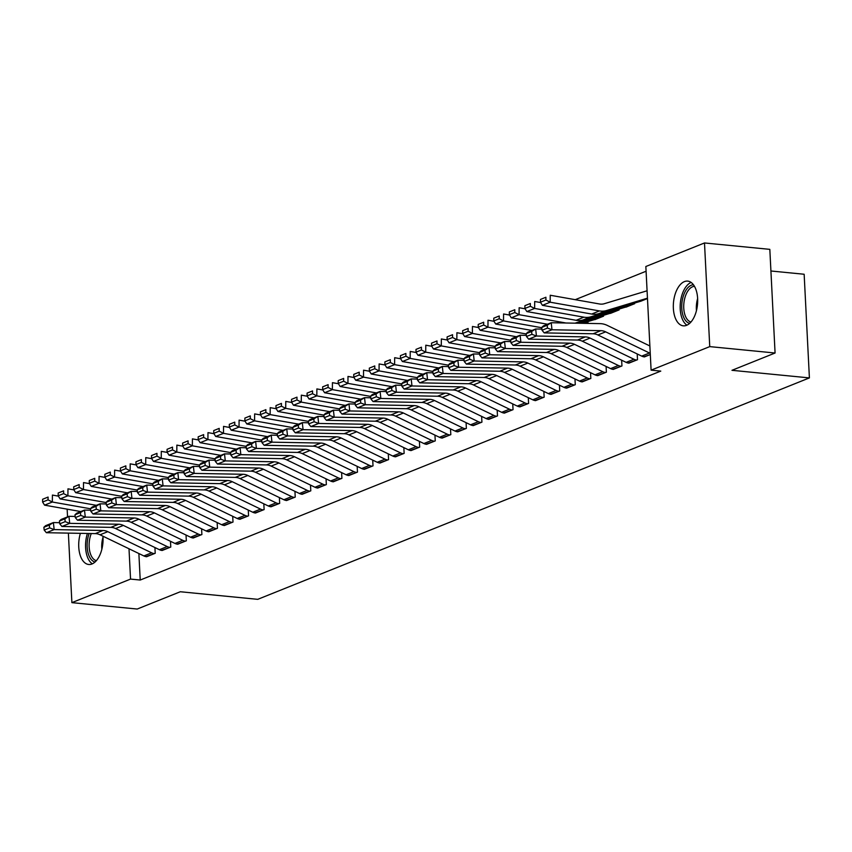 <?xml version="1.0" encoding="UTF-8"?>
<svg xmlns="http://www.w3.org/2000/svg" width="852" height="852" viewBox="0 0 852 852"><rect width="100%" height="100%" fill="white"/><g stroke="black" fill="none" stroke-linecap="round" stroke-linejoin="round"><path stroke-width="1.28" d="M686.606 325.315A22.461 12.045 95.6 0 1 683.304 325.826A22.461 12.045 95.6 0 1 673.325 305.325A22.461 12.045 95.6 0 1 684.39 281.618A22.461 12.045 95.6 0 1 687.692 281.107A22.461 12.045 95.6 0 1 697.671 301.597A22.461 12.045 95.6 0 1 686.606 325.315M102.954 536.206A22.461 12.045 95.6 0 1 91.995 563.981A22.461 12.045 95.6 0 1 88.704 564.482A22.461 12.045 95.6 0 1 80.386 533.341M646.082 271.234L575.228 299.68M645.848 266.506L704.497 242.958L709.748 346.615L651.098 370.151L645.848 266.506M709.748 346.615L775.075 353.016L769.825 249.359L704.497 242.958M770.922 270.989L804.15 274.248L809.4 377.905L257.73 599.339L180.304 591.746L137.215 609.042L71.888 602.641L68.373 533.118M625.315 307.189L634.665 303.695L634.612 302.833M628.148 363.037L637.498 359.725L637.211 353.953M594.195 319.681L603.546 316.177L603.504 315.325M597.028 375.53L606.379 372.207L606.091 366.435M565.909 388.022L575.27 384.699L574.972 378.927M534.8 400.504L544.151 397.192L543.864 391.419M503.681 412.996L513.042 409.674L512.744 403.901M472.572 425.489L481.923 422.166L481.636 416.394M441.453 437.971L450.804 434.658L450.516 428.886M410.334 450.463L419.695 447.14L419.397 441.368M379.225 462.955L388.576 459.633L388.288 453.86M348.106 475.437L357.467 472.125L357.169 466.353M316.997 487.93L326.348 484.607L326.06 478.835M285.878 500.422L295.229 497.099L294.941 491.327M254.759 512.904L264.12 509.592L263.822 503.82M223.65 525.396L233.001 522.074L232.713 516.301M192.531 537.889L201.892 534.566L201.594 528.794M161.422 550.371L170.773 547.059L170.485 541.286M138.876 553.534L140.218 580.042L660.779 371.099L651.098 370.151M145.862 556.622L155.213 553.299L154.926 547.527M176.971 544.13L186.332 540.807L186.034 535.035M208.09 531.637L217.441 528.325L217.154 522.553M239.21 519.156L248.56 515.833L248.273 510.06M270.318 506.663L279.68 503.34L279.381 497.568M301.438 494.171L310.788 490.858L310.501 485.086M332.546 481.689L341.908 478.366L341.609 472.594M363.666 469.196L373.016 465.874L372.729 460.101M394.785 456.704L404.136 453.392L403.848 447.62M425.893 444.222L435.255 440.899L434.957 435.127M457.013 431.73L466.363 428.407L466.076 422.635M488.121 419.237L497.483 415.925L497.185 410.153M519.241 406.755L528.591 403.433L528.304 397.66M550.36 394.263L559.711 390.94L559.423 385.168M581.469 381.771L590.83 378.458L590.532 372.686M587.944 321.566L587.986 322.429L585.633 323.377M612.588 369.289L621.939 365.966L621.651 360.194M609.755 313.43L619.106 309.936L619.063 309.074M643.697 356.796L650.31 354.581M647.083 290.83A10.075 8.2 68.1 0 0 646.338 291.011L604.217 303.738A14.399 11.704 -111.9 0 1 599.531 303.983L550.243 295.25L550.179 302.204L542.404 305.325L591.682 314.047A21.598 17.562 68.1 0 0 598.732 313.674L640.885 301.193L647.467 298.551M67.542 516.876L67.159 509.145M140.218 580.042L130.548 579.094L71.888 602.641M775.075 353.016L731.974 370.311L809.4 377.905M129.003 548.773L130.548 579.094M146.661 556.739L146.608 556.729A10.075 8.2 -111.9 0 1 143.86 555.941L100.025 534.79A14.399 11.704 68.1 0 0 95.264 533.608L46.381 532.713L54.155 529.593L49.629 527.899L49.32 525.088L43.878 527.271L44.187 530.082L49.629 527.899M43.878 527.271L45.603 525.684L53.388 522.564L59.619 522.681M49.32 525.088L53.388 522.564L54.155 529.593L103.039 530.487A14.399 11.704 68.1 0 1 107.81 531.669L151.635 552.82A10.075 8.2 -111.9 0 0 154.393 553.608L154.436 553.608M44.187 530.082L46.381 532.713M58.373 496.13L52.409 495.076L52.345 502.02L90.578 508.793M48.042 499.847L48.074 497.067L42.621 499.261L42.6 502.03L48.042 499.847L52.345 502.02L44.57 505.151L80.791 511.562M42.621 499.261L48.074 497.067M44.57 505.151L42.6 502.03M162.221 550.488L162.168 550.488A10.075 8.2 -111.9 0 1 159.409 549.7L115.584 528.538A14.399 11.704 68.1 0 0 110.813 527.367L61.93 526.472L69.715 523.352L65.189 521.648L64.88 518.836L59.438 521.03L59.746 523.842L65.189 521.648M59.438 521.03L61.163 519.443L68.937 516.323L75.178 516.44M64.88 518.836L68.937 516.323L69.715 523.352L118.598 524.246A14.399 11.704 68.1 0 1 123.359 525.418L167.194 546.569A10.075 8.2 -111.9 0 0 169.942 547.367L169.995 547.367M59.746 523.842L61.93 526.472M177.77 544.247L177.727 544.236A10.075 8.2 -111.9 0 1 174.969 543.448L131.144 522.297A14.399 11.704 68.1 0 0 126.373 521.126L77.489 520.231L85.275 517.1L80.748 515.407L80.439 512.595L74.997 514.778L75.306 517.59L80.748 515.407M74.997 514.778L76.723 513.202L84.497 510.082L90.727 510.188M80.439 512.595L84.497 510.082L85.275 517.1L134.158 517.995A14.399 11.704 68.1 0 1 138.919 519.177L182.754 540.328A10.075 8.2 -111.9 0 0 185.502 541.116L185.555 541.126M75.306 517.59L77.489 520.231M73.932 489.889L67.968 488.835L67.904 495.779L106.138 502.552M63.602 493.606L63.623 490.827L58.181 493.01L58.16 495.789L63.602 493.606L67.904 495.779L60.119 498.899L96.351 505.321M58.181 493.01L63.623 490.827M60.119 498.899L58.16 495.789M89.492 483.648L83.517 482.583L83.464 489.538L121.698 496.311M79.161 487.365L79.183 484.586L73.741 486.769L73.719 489.549L79.161 487.365L83.464 489.538L75.679 492.658L111.91 499.08M73.741 486.769L79.183 484.586M75.679 492.658L73.719 489.549M95.051 562.022A19.436 10.426 95.6 0 1 88.097 536.994A19.436 10.426 95.6 0 1 89.141 533.501M91.27 533.533A17.998 9.649 -84.4 0 0 90.014 537.537A17.998 9.649 -84.4 0 0 96.351 560.691M87.415 533.469A22.322 11.971 -84.4 0 0 86.67 536.132A22.322 11.971 -84.4 0 0 92.314 563.843M689.651 323.355A19.436 10.426 95.6 0 1 682.697 298.328A19.436 10.426 95.6 0 1 693.443 284.76M694.465 286.315A17.998 9.649 -84.4 0 0 684.614 298.871A17.998 9.649 -84.4 0 0 690.961 322.024M691.121 282.438A22.322 11.971 -84.4 0 0 681.28 297.465A22.322 11.971 -84.4 0 0 686.925 325.176M193.329 538.006L193.287 537.995A10.075 8.2 -111.9 0 1 190.529 537.207L146.704 516.056A14.399 11.704 68.1 0 0 141.933 514.874L93.049 513.98L100.824 510.859L96.308 509.166L95.999 506.354L90.546 508.537L90.855 511.349L96.308 509.166M90.546 508.537L92.282 506.951L100.057 503.83L106.287 503.947M95.999 506.354L100.057 503.83L100.824 510.859L149.707 511.754A14.399 11.704 68.1 0 1 154.478 512.936L198.303 534.087A10.075 8.2 -111.9 0 0 201.061 534.875L201.115 534.875M90.855 511.349L93.049 513.98M208.889 531.755L208.836 531.755A10.075 8.2 -111.9 0 1 206.088 530.966L162.253 509.805A14.399 11.704 68.1 0 0 157.492 508.633L108.609 507.739L116.383 504.618L111.857 502.914L111.559 500.103L106.106 502.297L106.415 505.108L111.857 502.914M106.106 502.297L107.831 500.71L115.616 497.589L121.847 497.706M111.559 500.103L115.616 497.589L116.383 504.618L165.267 505.513A14.399 11.704 68.1 0 1 170.038 506.684L213.863 527.835A10.075 8.2 -111.9 0 0 216.621 528.634L216.664 528.634M106.415 505.108L108.609 507.739M105.052 477.397L99.077 476.343L99.013 483.286L137.257 490.06M94.721 481.114L94.742 478.334L89.3 480.528L89.268 483.297L94.721 481.114L99.013 483.286L91.239 486.407L127.47 492.829M89.3 480.528L94.742 478.334M91.239 486.407L89.268 483.297M120.601 471.156L114.637 470.102L114.573 477.045L152.806 483.819M110.27 474.873L110.302 472.093L104.86 474.276L104.828 477.056L110.27 474.873L114.573 477.045L106.798 480.166L143.03 486.588M104.86 474.276L110.302 472.093M106.798 480.166L104.828 477.056M224.449 525.514L224.395 525.503A10.075 8.2 -111.9 0 1 221.648 524.715L177.812 503.564A14.399 11.704 68.1 0 0 173.052 502.392L124.168 501.498L131.943 498.367L127.417 496.673L127.108 493.862L121.666 496.045L121.974 498.857L127.417 496.673M121.666 496.045L123.391 494.469L131.176 491.348L137.406 491.455M127.108 493.862L131.176 491.348L131.943 498.367L180.826 499.261A14.399 11.704 68.1 0 1 185.598 500.443L229.422 521.594A10.075 8.2 -111.9 0 0 232.181 522.382L232.223 522.393M121.974 498.857L124.168 501.498M136.16 464.915L130.196 463.85L130.132 470.805L168.366 477.578M125.83 468.632L125.862 465.852L120.409 468.036L120.388 470.815L125.83 468.632L130.132 470.805L122.358 473.925L158.578 480.336M120.409 468.036L125.862 465.852M122.358 473.925L120.388 470.815M240.008 519.273L239.955 519.262A10.075 8.2 -111.9 0 1 237.197 518.474L193.372 497.323A14.399 11.704 68.1 0 0 188.601 496.141L139.717 495.246L147.502 492.126L142.976 490.432L142.667 487.621L137.225 489.804L137.534 492.616L142.976 490.432M137.225 489.804L138.951 488.217L146.725 485.097L152.966 485.214M142.667 487.621L146.725 485.097L147.502 492.126L196.386 493.02A14.399 11.704 68.1 0 1 201.147 494.203L244.982 515.353A10.075 8.2 -111.9 0 0 247.73 516.142L247.783 516.142M137.534 492.616L139.717 495.246M151.72 458.664L145.756 457.609L145.692 464.553L183.925 471.326M141.389 462.38L141.411 459.601L135.969 461.795L135.947 464.564L141.389 462.38L145.692 464.553L137.907 467.673L174.138 474.095M135.969 461.795L141.411 459.601M137.907 467.673L135.947 464.564M255.557 513.021L255.515 513.021A10.075 8.2 -111.9 0 1 252.756 512.233L208.932 491.072A14.399 11.704 68.1 0 0 204.16 489.9L155.277 489.005L163.062 485.885L158.536 484.181L158.227 481.369L152.785 483.563L153.094 486.375L158.536 484.181M152.785 483.563L154.51 481.976L162.285 478.856L168.515 478.973M158.227 481.369L162.285 478.856L163.062 485.885L211.946 486.78A14.399 11.704 68.1 0 1 216.706 487.951L260.542 509.102A10.075 8.2 -111.9 0 0 263.289 509.901L263.343 509.901M153.094 486.375L155.277 489.005M278.902 503.66L271.074 506.77A10.075 8.2 -111.9 0 1 268.316 505.981L224.491 484.831A14.399 11.704 68.1 0 0 219.72 483.659L170.837 482.764L178.611 479.633L174.096 477.94L173.787 475.128L168.334 477.312L168.643 480.123L174.096 477.94M168.334 477.312L170.07 475.735L177.844 472.615L184.075 472.722M173.787 475.128L177.844 472.615L178.611 479.633L227.495 480.528A14.399 11.704 68.1 0 1 232.266 481.71L276.091 502.861A10.075 8.2 -111.9 0 0 278.849 503.649M168.643 480.123L170.837 482.764M286.677 500.539L286.623 500.529A10.075 8.2 -111.9 0 1 283.876 499.741L240.04 478.59A14.399 11.704 68.1 0 0 235.28 477.408L186.396 476.513L194.171 473.392L189.645 471.699L189.346 468.888L183.894 471.071L184.202 473.882L189.645 471.699M183.894 471.071L185.619 469.484L193.404 466.363L199.634 466.481M189.346 468.888L193.404 466.363L194.171 473.392L243.054 474.287A14.399 11.704 68.1 0 1 247.825 475.469L291.65 496.62A10.075 8.2 -111.9 0 0 294.409 497.408L294.451 497.408M184.202 473.882L186.396 476.513M302.236 494.288L302.183 494.288A10.075 8.2 -111.9 0 1 299.435 493.5L255.6 472.338A14.399 11.704 68.1 0 0 250.839 471.167L201.956 470.272L209.73 467.152L205.204 465.448L204.895 462.636L199.453 464.83L199.762 467.642L205.204 465.448M199.453 464.83L201.178 463.243L208.964 460.123L215.194 460.24M204.895 462.636L208.964 460.123L209.73 467.152L258.614 468.046A14.399 11.704 68.1 0 1 263.385 469.218L307.21 490.369A10.075 8.2 -111.9 0 0 309.968 491.167L310.011 491.167M199.762 467.642L201.956 470.272M317.796 488.047L317.743 488.036A10.075 8.2 -111.9 0 1 314.984 487.248L271.16 466.097A14.399 11.704 68.1 0 0 266.388 464.926L217.505 464.031L225.29 460.9L220.764 459.207L220.455 456.395L215.013 458.578L215.322 461.39L220.764 459.207M215.013 458.578L216.738 457.002L224.513 453.882L230.754 453.988M220.455 456.395L224.513 453.882L225.29 460.9L274.174 461.795A14.399 11.704 68.1 0 1 278.934 462.977L322.77 484.128A10.075 8.2 -111.9 0 0 325.517 484.916L325.57 484.926M215.322 461.39L217.505 464.031M333.345 481.806L333.302 481.795A10.075 8.2 -111.9 0 1 330.544 481.007L286.719 459.856A14.399 11.704 68.1 0 0 281.948 458.674L233.065 457.78L240.85 454.659L236.323 452.966L236.015 450.154L230.572 452.337L230.881 455.149L236.323 452.966M230.572 452.337L232.298 450.751L240.072 447.63L246.303 447.747M236.015 450.154L240.072 447.63L240.85 454.659L289.733 455.554A14.399 11.704 68.1 0 1 294.494 456.736L338.329 477.887A10.075 8.2 -111.9 0 0 341.077 478.675L341.13 478.675M230.881 455.149L233.065 457.78M348.905 475.554L348.862 475.554A10.075 8.2 -111.9 0 1 346.104 474.766L302.279 453.605A14.399 11.704 68.1 0 0 297.508 452.433L248.624 451.539L256.399 448.418L251.883 446.714L251.574 443.903L246.121 446.097L246.43 448.908L251.883 446.714M246.121 446.097L247.857 444.51L255.632 441.389L261.862 441.506M251.574 443.903L255.632 441.389L256.399 448.418L305.282 449.313A14.399 11.704 68.1 0 1 310.053 450.484L353.878 471.635A10.075 8.2 -111.9 0 0 356.637 472.434L356.69 472.434M246.43 448.908L248.624 451.539M364.464 469.314L364.411 469.303A10.075 8.2 -111.9 0 1 361.663 468.515L317.828 447.364A14.399 11.704 68.1 0 0 313.067 446.182L264.184 445.298L271.958 442.167L267.432 440.473L267.134 437.662L261.681 439.845L261.99 442.657L267.432 440.473M261.681 439.845L263.406 438.269L271.192 435.138L277.422 435.255M267.134 437.662L271.192 435.138L271.958 442.167L320.842 443.061A14.399 11.704 68.1 0 1 325.613 444.243L369.438 465.394A10.075 8.2 -111.9 0 0 372.196 466.182L364.411 469.303M261.99 442.657L264.184 445.298M380.024 463.073L379.971 463.062A10.075 8.2 -111.9 0 1 377.223 462.274L333.388 441.123A14.399 11.704 68.1 0 0 328.627 439.941L279.744 439.046L287.518 435.926L282.992 434.232L282.683 431.421L277.241 433.604L277.55 436.416L282.992 434.232M277.241 433.604L278.966 432.017L286.751 428.897L292.981 429.014M282.683 431.421L286.751 428.897L287.518 435.926L336.402 436.82A14.399 11.704 68.1 0 1 341.173 438.003L384.998 459.153A10.075 8.2 -111.9 0 0 387.756 459.942L387.798 459.942M277.55 436.416L279.744 439.046M395.584 456.821L395.53 456.821A10.075 8.2 -111.9 0 1 392.772 456.033L348.947 434.871A14.399 11.704 68.1 0 0 344.176 433.7L295.293 432.805L303.078 429.685L298.551 427.981L298.243 425.169L292.8 427.363L293.109 430.175L298.551 427.981M292.8 427.363L294.526 425.776L302.3 422.656L308.541 422.773M298.243 425.169L302.3 422.656L303.078 429.685L351.961 430.579A14.399 11.704 68.1 0 1 356.722 431.751L400.557 452.902A10.075 8.2 -111.9 0 0 403.305 453.701L403.358 453.701M293.109 430.175L295.293 432.805M411.133 450.58L411.09 450.57A10.075 8.2 -111.9 0 1 408.332 449.781L364.507 428.631A14.399 11.704 68.1 0 0 359.736 427.448L310.852 426.564L318.637 423.433L314.111 421.74L313.802 418.928L308.36 421.112L308.669 423.923L314.111 421.74M308.36 421.112L310.085 419.535L317.86 416.404L324.09 416.522M313.802 418.928L317.86 416.404L318.637 423.433L367.521 424.328A14.399 11.704 68.1 0 1 372.281 425.51L416.117 446.661A10.075 8.2 -111.9 0 0 418.864 447.449L418.918 447.46M308.669 423.923L310.852 426.564M426.692 444.339L426.65 444.329A10.075 8.2 -111.9 0 1 423.891 443.541L380.067 422.39A14.399 11.704 68.1 0 0 375.295 421.207L326.412 420.313L334.186 417.192L329.671 415.499L329.362 412.688L323.909 414.871L324.218 417.682L329.671 415.499M323.909 414.871L325.645 413.284L333.42 410.163L339.65 410.281M329.362 412.688L333.42 410.163L334.186 417.192L383.07 418.087A14.399 11.704 68.1 0 1 387.841 419.269L431.666 440.42A10.075 8.2 -111.9 0 0 434.424 441.208L434.477 441.208M324.218 417.682L326.412 420.313M442.252 438.088L442.199 438.088A10.075 8.2 -111.9 0 1 439.451 437.289L395.616 416.138A14.399 11.704 68.1 0 0 390.855 414.967L341.971 414.072L349.746 410.952L345.22 409.248L344.911 406.436L339.469 408.63L339.778 411.441L345.22 409.248M339.469 408.63L341.194 407.043L348.979 403.923L355.209 404.04M344.911 406.436L348.979 403.923L349.746 410.952L398.63 411.846A14.399 11.704 68.1 0 1 403.401 413.018L447.225 434.169A10.075 8.2 -111.9 0 0 449.984 434.967L450.026 434.967M339.778 411.441L341.971 414.072M457.812 431.847L457.758 431.836A10.075 8.2 -111.9 0 1 455.011 431.048L411.175 409.897A14.399 11.704 68.1 0 0 406.415 408.715L357.52 407.831L365.306 404.7L360.779 403.007L360.471 400.195L355.028 402.378L355.337 405.19L360.779 403.007M355.028 402.378L356.754 400.802L364.539 397.671L370.769 397.788M360.471 400.195L364.539 397.671L365.306 404.7L414.189 405.595A14.399 11.704 68.1 0 1 418.96 406.777L462.785 427.928A10.075 8.2 -111.9 0 0 465.543 428.716L457.758 431.836M355.337 405.19L357.52 407.831M473.371 425.606L473.318 425.595A10.075 8.2 -111.9 0 1 470.56 424.807L426.735 403.656A14.399 11.704 68.1 0 0 421.964 402.474L373.08 401.58L380.865 398.459L376.339 396.766L376.03 393.954L370.588 396.137L370.897 398.949L376.339 396.766M370.588 396.137L372.313 394.551L380.088 391.43L386.329 391.547M376.03 393.954L380.088 391.43L380.865 398.459L429.749 399.354A14.399 11.704 68.1 0 1 434.509 400.536L478.345 421.687A10.075 8.2 -111.9 0 0 481.092 422.475L481.146 422.475M370.897 398.949L373.08 401.58M488.92 419.354L488.878 419.354A10.075 8.2 -111.9 0 1 486.119 418.556L442.294 397.405A14.399 11.704 68.1 0 0 437.523 396.233L388.64 395.339L396.414 392.218L391.899 390.514L391.59 387.703L386.148 389.897L386.457 392.708L391.899 390.514M386.148 389.897L387.873 388.31L395.647 385.189L401.878 385.296M391.59 387.703L395.647 385.189L396.414 392.218L445.308 393.113A14.399 11.704 68.1 0 1 450.069 394.284L493.904 415.435A10.075 8.2 -111.9 0 0 496.652 416.234L496.705 416.234M386.457 392.708L388.64 395.339M504.48 413.113L504.437 413.103A10.075 8.2 -111.9 0 1 501.679 412.315L457.854 391.164A14.399 11.704 68.1 0 0 453.083 389.982L404.199 389.087L411.974 385.967L407.458 384.273L407.149 381.462L401.697 383.645L402.006 386.457L407.458 384.273M401.697 383.645L403.433 382.069L411.207 378.938L417.437 379.055M407.149 381.462L411.207 378.938L411.974 385.967L460.857 386.861A14.399 11.704 68.1 0 1 465.629 388.043L509.453 409.194A10.075 8.2 -111.9 0 0 512.212 409.982L512.265 409.993M402.006 386.457L404.199 389.087M520.039 406.873L519.986 406.862A10.075 8.2 -111.9 0 1 517.239 406.074L473.403 384.923A14.399 11.704 68.1 0 0 468.643 383.741L419.759 382.846L427.534 379.726L423.007 378.032L422.698 375.221L417.256 377.404L417.565 380.216L423.007 378.032M417.256 377.404L418.982 375.817L426.767 372.697L432.997 372.814M422.698 375.221L426.767 372.697L427.534 379.726L476.417 380.62A14.399 11.704 68.1 0 1 481.188 381.803L525.013 402.953A10.075 8.2 -111.9 0 0 527.771 403.742L527.814 403.742M417.565 380.216L419.759 382.846M535.599 400.621L535.546 400.621A10.075 8.2 -111.9 0 1 532.798 399.822L488.963 378.671A14.399 11.704 68.1 0 0 484.202 377.5L435.308 376.605L443.093 373.485L438.567 371.781L438.258 368.969L432.816 371.163L433.125 373.975L438.567 371.781M432.816 371.163L434.541 369.576L442.326 366.456L448.557 366.562M438.258 368.969L442.326 366.456L443.093 373.485L491.977 374.379A14.399 11.704 68.1 0 1 496.748 375.551L540.573 396.702A10.075 8.2 -111.9 0 0 543.331 397.501L543.374 397.501M433.125 373.975L435.308 376.605M551.159 394.38L551.106 394.37A10.075 8.2 -111.9 0 1 548.347 393.581L504.522 372.43A14.399 11.704 68.1 0 0 499.751 371.248L450.868 370.354L458.653 367.233L454.127 365.54L453.818 362.728L448.376 364.912L448.685 367.723L454.127 365.54M448.376 364.912L450.101 363.335L457.875 360.204L464.116 360.321M453.818 362.728L457.875 360.204L458.653 367.233L507.536 368.128A14.399 11.704 68.1 0 1 512.297 369.31L556.132 390.461A10.075 8.2 -111.9 0 0 558.88 391.249L558.933 391.26M448.685 367.723L450.868 370.354M574.493 385.008L566.665 388.129A10.075 8.2 -111.9 0 1 563.907 387.34L520.082 366.19A14.399 11.704 68.1 0 0 515.311 365.007L466.427 364.113L474.202 360.992L469.686 359.299L469.377 356.487L463.935 358.671L464.244 361.482L469.686 359.299M463.935 358.671L465.661 357.084L473.435 353.963L479.665 354.081M469.377 356.487L473.435 353.963L474.202 360.992L523.096 361.887A14.399 11.704 68.1 0 1 527.857 363.069L571.692 384.22A10.075 8.2 -111.9 0 0 574.44 385.008M464.244 361.482L466.427 364.113M167.28 452.423L161.305 451.368L161.252 458.312L199.485 465.085M156.949 456.139L156.97 453.36L151.528 455.543L151.507 458.323L156.949 456.139L161.252 458.312L153.466 461.433L189.698 467.854M151.528 455.543L156.97 453.36M153.466 461.433L151.507 458.323M182.839 446.182L176.865 445.117L176.801 452.071L215.034 458.845M172.509 449.899L172.53 447.119L167.088 449.302L167.056 452.082L172.509 449.899L176.801 452.071L169.026 455.192L205.257 461.603M167.088 449.302L172.53 447.119M169.026 455.192L167.056 452.082M198.388 439.93L192.424 438.876L192.36 445.82L230.594 452.593M188.058 443.647L188.09 440.867L182.647 443.061L182.616 445.83L188.058 443.647L192.36 445.82L184.586 448.94L220.817 455.362M182.647 443.061L188.09 440.867M184.586 448.94L182.616 445.83M213.948 433.689L207.984 432.635L207.92 439.579L246.153 446.352M203.617 437.406L203.649 434.627L198.196 436.81L198.175 439.589L203.617 437.406L207.92 439.579L200.135 442.699L236.366 449.121M198.196 436.81L203.649 434.627M200.135 442.699L198.175 439.589M229.507 427.448L223.543 426.383L223.48 433.338L261.713 440.111M219.177 431.165L219.198 428.386L213.756 430.569L213.735 433.348L219.177 431.165L223.48 433.338L215.694 436.458L251.926 442.87M213.756 430.569L219.198 428.386M215.694 436.458L213.735 433.348M245.067 421.197L239.093 420.142L239.029 427.086L277.273 433.86M234.737 424.914L234.758 422.134L229.316 424.328L229.294 427.097L234.737 424.914L239.029 427.086L231.254 430.207L267.485 436.629M229.316 424.328L234.758 422.134M231.254 430.207L229.294 427.097M260.627 414.956L254.652 413.902L254.588 420.845L292.822 427.619M250.296 418.673L250.318 415.893L244.875 418.076L244.844 420.856L250.296 418.673L254.588 420.845L246.814 423.966L283.045 430.388M244.875 418.076L250.318 415.893M246.814 423.966L244.844 420.856M276.176 408.715L270.212 407.65L270.148 414.604L308.381 421.378M265.845 412.432L265.877 409.652L260.435 411.835L260.403 414.615L265.845 412.432L270.148 414.604L262.373 417.725L298.605 424.136M260.435 411.835L265.877 409.652M262.373 417.725L260.403 414.615M291.735 402.463L285.771 401.409L285.708 408.353L323.941 415.126M281.405 406.18L281.437 403.401L275.984 405.584L275.963 408.364L281.405 406.18L285.708 408.353L277.922 411.473L314.154 417.895M275.984 405.584L281.437 403.401M277.922 411.473L275.963 408.364M307.295 396.223L301.331 395.168L301.267 402.112L339.501 408.885M296.965 399.939L296.986 397.16L291.544 399.343L291.522 402.123L296.965 399.939L301.267 402.112L293.482 405.232L329.713 411.654M291.544 399.343L296.986 397.16M293.482 405.232L291.522 402.123M322.855 389.982L316.88 388.917L316.816 395.871L355.06 402.645M312.524 393.688L312.546 390.919L307.103 393.102L307.082 395.882L312.524 393.688L316.816 395.871L309.042 398.992L345.273 405.403M307.103 393.102L312.546 390.919M309.042 398.992L307.082 395.882M338.414 383.73L332.44 382.676L332.376 389.62L370.609 396.393M328.084 387.447L328.105 384.667L322.663 386.851L322.631 389.63L328.084 387.447L332.376 389.62L324.601 392.74L360.833 399.162M322.663 386.851L328.105 384.667M324.601 392.74L322.631 389.63M353.963 377.489L347.999 376.435L347.935 383.379L386.169 390.152M343.633 381.206L343.665 378.426L338.223 380.61L338.191 383.389L343.633 381.206L347.935 383.379L340.161 386.499L376.392 392.921M338.223 380.61L343.665 378.426M340.161 386.499L338.191 383.389M369.523 371.248L363.559 370.183L363.495 377.138L401.729 383.911M359.193 374.955L359.224 372.186L353.772 374.369L353.75 377.148L359.193 374.955L363.495 377.138L355.71 380.258L391.941 386.67M353.772 374.369L359.224 372.186M355.71 380.258L353.75 377.148M385.083 364.997L379.119 363.942L379.055 370.886L417.288 377.66M374.752 368.714L374.773 365.934L369.331 368.117L369.31 370.897L374.752 368.714L379.055 370.886L371.27 374.007L407.501 380.429M369.331 368.117L374.773 365.934M371.27 374.007L369.31 370.897M400.642 358.756L394.668 357.702L394.604 364.645L432.848 371.419M390.312 362.473L390.333 359.693L384.891 361.876L384.87 364.656L390.312 362.473L394.604 364.645L386.829 367.766L423.061 374.188M384.891 361.876L390.333 359.693M386.829 367.766L384.87 364.656M416.202 352.515L410.227 351.45L410.163 358.404L448.397 365.178M405.872 356.221L405.893 353.452L400.451 355.635L400.419 358.415L405.872 356.221L410.163 358.404L402.389 361.525L438.62 367.936M400.451 355.635L405.893 353.452M402.389 361.525L400.419 358.415M431.751 346.263L425.787 345.209L425.723 352.153L463.957 358.926M421.42 349.98L421.452 347.201L416.01 349.384L415.978 352.164L421.42 349.98L425.723 352.153L417.949 355.273L454.169 361.695M416.01 349.384L421.452 347.201M417.949 355.273L415.978 352.164M447.311 340.023L441.347 338.968L441.283 345.912L479.516 352.685M436.98 343.739L437.012 340.96L431.559 343.143L431.538 345.923L436.98 343.739L441.283 345.912L433.498 349.032L469.729 355.454M431.559 343.143L437.012 340.96M433.498 349.032L431.538 345.923M462.87 333.782L456.906 332.717L456.842 339.671L495.076 346.445M452.54 337.488L452.561 334.719L447.119 336.902L447.098 339.682L452.54 337.488L456.842 339.671L449.057 342.792L485.289 349.203M447.119 336.902L452.561 334.719M449.057 342.792L447.098 339.682M478.43 327.53L472.455 326.476L472.391 333.42L510.636 340.193M468.099 331.247L468.121 328.467L462.679 330.651L462.657 333.43L468.099 331.247L472.391 333.42L464.617 336.54L500.848 342.962M462.679 330.651L468.121 328.467M464.617 336.54L462.657 333.43M582.267 381.888L582.225 381.888A10.075 8.2 -111.9 0 1 579.466 381.089L535.642 359.938A14.399 11.704 68.1 0 0 530.871 358.767L481.987 357.872L489.762 354.752L485.246 353.047L484.937 350.236L479.484 352.43L479.793 355.241L485.246 353.047M479.484 352.43L481.22 350.843L488.995 347.722L495.225 347.829M484.937 350.236L488.995 347.722L489.762 354.752L538.645 355.646A14.399 11.704 68.1 0 1 543.416 356.818L587.241 377.968A10.075 8.2 -111.9 0 0 589.999 378.767L590.053 378.767M479.793 355.241L481.987 357.872M493.99 321.289L488.015 320.235L487.951 327.179L526.185 333.952M584.589 323.355L586.389 322.812A2.876 2.343 -111.9 0 1 587.166 322.738L585.58 323.366M483.659 325.006L483.68 322.226L478.238 324.41L478.206 327.189L483.659 325.006L487.951 327.179L480.177 330.299L516.408 336.721M478.238 324.41L483.68 322.226M480.177 330.299L478.206 327.189M597.827 375.647L597.774 375.636A10.075 8.2 -111.9 0 1 595.026 374.848L551.191 353.697A14.399 11.704 68.1 0 0 546.43 352.515L497.547 351.62L505.321 348.5L500.795 346.807L500.486 343.995L495.044 346.178L495.353 348.99L500.795 346.807M495.044 346.178L496.769 344.602L504.554 341.471L510.785 341.588M500.486 343.995L504.554 341.471L505.321 348.5L554.205 349.395A14.399 11.704 68.1 0 1 558.976 350.577L602.801 371.728A10.075 8.2 -111.9 0 0 605.559 372.516L605.602 372.526M495.353 348.99L497.547 351.62M509.539 315.048L503.575 313.983L503.511 320.938L541.744 327.711M579.775 323.259L601.949 316.561A2.876 2.343 -111.9 0 1 602.715 316.486L602.769 316.497M602.715 316.486L594.941 319.617A2.876 2.343 -111.9 0 0 594.163 319.681L582.182 323.313M499.208 318.755L499.24 315.985L493.787 318.169L493.766 320.948L499.208 318.755L503.511 320.938L495.736 324.058L531.957 330.469M493.787 318.169L499.24 315.985M495.736 324.058L493.766 320.948M613.387 369.395L613.333 369.395A10.075 8.2 -111.9 0 1 610.586 368.607L566.75 347.456A14.399 11.704 68.1 0 0 561.99 346.274L513.096 345.38L520.881 342.259L516.355 340.566L516.046 337.754L510.604 339.937L510.912 342.749L516.355 340.566M510.604 339.937L512.329 338.35L520.114 335.23L526.344 335.347M516.046 337.754L520.114 335.23L520.881 342.259L569.764 343.154A14.399 11.704 68.1 0 1 574.536 344.336L618.36 365.487A10.075 8.2 -111.9 0 0 621.119 366.275L621.161 366.275M510.912 342.749L513.096 345.38M525.098 308.797L519.134 307.742L519.07 314.686L566.058 323.014M574.93 323.174A21.598 17.562 68.1 0 0 575.388 323.046L617.508 310.32A2.876 2.343 -111.9 0 1 618.275 310.245L618.328 310.245M610.543 313.376L610.501 313.366A2.876 2.343 -111.9 0 0 609.723 313.44L577.358 323.217M514.768 312.514L514.8 309.734L509.347 311.917L509.326 314.697L514.768 312.514L519.07 314.686L511.285 317.807L547.516 324.229M509.347 311.917L514.8 309.734M511.285 317.807L509.326 314.697M628.946 363.154L628.893 363.154A10.075 8.2 -111.9 0 1 626.135 362.356L582.31 341.205A14.399 11.704 68.1 0 0 577.539 340.033L528.655 339.139L536.44 336.018L531.914 334.314L531.605 331.503L526.163 333.696L526.472 336.497L531.914 334.314M526.163 333.696L527.889 332.11L535.663 328.989L541.904 329.096M531.605 331.503L535.663 328.989L536.44 336.018L585.324 336.913A14.399 11.704 68.1 0 1 590.085 338.084L633.92 359.235A10.075 8.2 -111.9 0 0 636.668 360.034L636.721 360.034M526.472 336.497L528.655 339.139M540.658 302.556L534.694 301.502L534.63 308.445L583.908 317.178A21.598 17.562 68.1 0 0 590.947 316.795L633.057 304.079A2.876 2.343 -111.9 0 1 633.835 304.004L633.877 304.004M626.103 307.125L626.06 307.125A2.876 2.343 -111.9 0 0 625.283 307.199L583.173 319.926A21.598 17.562 68.1 0 1 576.133 320.299L526.845 311.566L524.885 308.456L530.327 306.273L530.349 303.493L524.907 305.676L524.885 308.456M524.907 305.676L530.349 303.493M530.327 306.273L534.63 308.445L526.845 311.566M644.495 356.913L644.453 356.903A10.075 8.2 -111.9 0 1 641.694 356.115L597.87 334.964A14.399 11.704 68.1 0 0 593.098 333.782L544.215 332.887L551.989 329.767L547.474 328.073L547.165 325.262L541.723 327.445L542.032 330.257L547.474 328.073M541.723 327.445L543.448 325.869L551.223 322.738L600.106 323.632A21.598 17.562 -111.9 0 1 607.263 325.4L649.874 345.965M547.165 325.262L551.223 322.738L551.989 329.767L600.884 330.661A14.399 11.704 68.1 0 1 605.644 331.843L649.48 352.994A10.075 8.2 -111.9 0 0 650.246 353.324M542.032 330.257L544.215 332.887M545.887 300.021L545.908 297.252L540.466 299.435L540.445 302.215L545.887 300.021L550.179 302.204L599.467 310.927A21.598 17.562 68.1 0 0 606.507 310.554L647.456 298.179M641.663 300.884L641.609 300.884A2.876 2.343 -111.9 0 0 640.842 300.948L647.456 298.296M540.466 299.435L545.908 297.252M542.404 305.325L540.445 302.215M146.608 556.729L154.393 553.608M100.025 534.79L107.81 531.669M95.264 533.608L103.039 530.487M143.86 555.941L151.635 552.82M162.168 550.488L169.942 547.367M115.584 528.538L123.359 525.418M110.813 527.367L118.598 524.246M159.409 549.7L167.194 546.569M177.727 544.236L185.502 541.116M131.144 522.297L138.919 519.177M126.373 521.126L134.158 517.995M174.969 543.448L182.754 540.328M101.846 549.284A17.998 9.649 95.6 0 1 102.613 538.773A17.998 9.649 95.6 0 1 103.028 537.239M696.457 310.618A17.998 9.649 95.6 0 1 697.224 300.106A17.998 9.649 95.6 0 1 697.628 298.573M193.287 537.995L201.061 534.875M146.704 516.056L154.478 512.936M141.933 514.874L149.707 511.754M190.529 537.207L198.303 534.087M208.836 531.755L216.621 528.634M162.253 509.805L170.038 506.684M157.492 508.633L165.267 505.513M206.088 530.966L213.863 527.835M224.395 525.503L232.181 522.382M177.812 503.564L185.598 500.443M173.052 502.392L180.826 499.261M221.648 524.715L229.422 521.594M239.955 519.262L247.73 516.142M193.372 497.323L201.147 494.203M188.601 496.141L196.386 493.02M237.197 518.474L244.982 515.353M255.515 513.021L263.289 509.901M208.932 491.072L216.706 487.951M204.16 489.9L211.946 486.78M252.756 512.233L260.542 509.102M224.491 484.831L232.266 481.71M219.72 483.659L227.495 480.528M268.316 505.981L276.091 502.861M286.623 500.529L294.409 497.408M240.04 478.59L247.825 475.469M235.28 477.408L243.054 474.287M283.876 499.741L291.65 496.62M302.183 494.288L309.968 491.167M255.6 472.338L263.385 469.218M250.839 471.167L258.614 468.046M299.435 493.5L307.21 490.369M317.743 488.036L325.517 484.916M271.16 466.097L278.934 462.977M266.388 464.926L274.174 461.795M314.984 487.248L322.77 484.128M333.302 481.795L341.077 478.675M286.719 459.856L294.494 456.736M281.948 458.674L289.733 455.554M330.544 481.007L338.329 477.887M348.862 475.554L356.637 472.434M302.279 453.605L310.053 450.484M297.508 452.433L305.282 449.313M346.104 474.766L353.878 471.635M317.828 447.364L325.613 444.243M313.067 446.182L320.842 443.061M361.663 468.515L369.438 465.394M379.971 463.062L387.756 459.942M333.388 441.123L341.173 438.003M328.627 439.941L336.402 436.82M377.223 462.274L384.998 459.153M395.53 456.821L403.305 453.701M348.947 434.871L356.722 431.751M344.176 433.7L351.961 430.579M392.772 456.033L400.557 452.902M411.09 450.57L418.864 447.449M364.507 428.631L372.281 425.51M359.736 427.448L367.521 424.328M408.332 449.781L416.117 446.661M426.65 444.329L434.424 441.208M380.067 422.39L387.841 419.269M375.295 421.207L383.07 418.087M423.891 443.541L431.666 440.42M442.199 438.088L449.984 434.967M395.616 416.138L403.401 413.018M390.855 414.967L398.63 411.846M439.451 437.289L447.225 434.169M411.175 409.897L418.96 406.777M406.415 408.715L414.189 405.595M455.011 431.048L462.785 427.928M473.318 425.595L481.092 422.475M426.735 403.656L434.509 400.536M421.964 402.474L429.749 399.354M470.56 424.807L478.345 421.687M488.878 419.354L496.652 416.234M442.294 397.405L450.069 394.284M437.523 396.233L445.308 393.113M486.119 418.556L493.904 415.435M504.437 413.103L512.212 409.982M457.854 391.164L465.629 388.043M453.083 389.982L460.857 386.861M501.679 412.315L509.453 409.194M519.986 406.862L527.771 403.742M473.403 384.923L481.188 381.803M468.643 383.741L476.417 380.62M517.239 406.074L525.013 402.953M535.546 400.621L543.331 397.501M488.963 378.671L496.748 375.551M484.202 377.5L491.977 374.379M532.798 399.822L540.573 396.702M551.106 394.37L558.88 391.249M504.522 372.43L512.297 369.31M499.751 371.248L507.536 368.128M548.347 393.581L556.132 390.461M520.082 366.19L527.857 363.069M515.311 365.007L523.096 361.887M563.907 387.34L571.692 384.22M582.225 381.888L589.999 378.767M535.642 359.938L543.416 356.818M530.871 358.767L538.645 355.646M579.466 381.089L587.241 377.968M586.389 322.812L585.015 323.355M597.774 375.636L605.559 372.516M551.191 353.697L558.976 350.577M546.43 352.515L554.205 349.395M595.026 374.848L602.801 371.728M601.949 316.561L594.163 319.681M613.333 369.395L621.119 366.275M566.75 347.456L574.536 344.336M561.99 346.274L569.764 343.154M610.586 368.607L618.36 365.487M618.275 310.245L610.501 313.366M617.508 310.32L609.723 313.44M628.893 363.154L636.668 360.034M582.31 341.205L590.085 338.084M577.539 340.033L585.324 336.913M626.135 362.356L633.92 359.235M633.835 304.004L626.06 307.125M583.908 317.178L576.133 320.299M590.947 316.795L583.173 319.926M633.057 304.079L625.283 307.199M644.453 356.903L650.31 354.56M597.87 334.964L605.644 331.843M593.098 333.782L600.884 330.661M641.694 356.115L649.48 352.994M647.467 298.53L641.609 300.884M599.467 310.927L591.682 314.047M606.507 310.554L598.732 313.674"/></g></svg>
